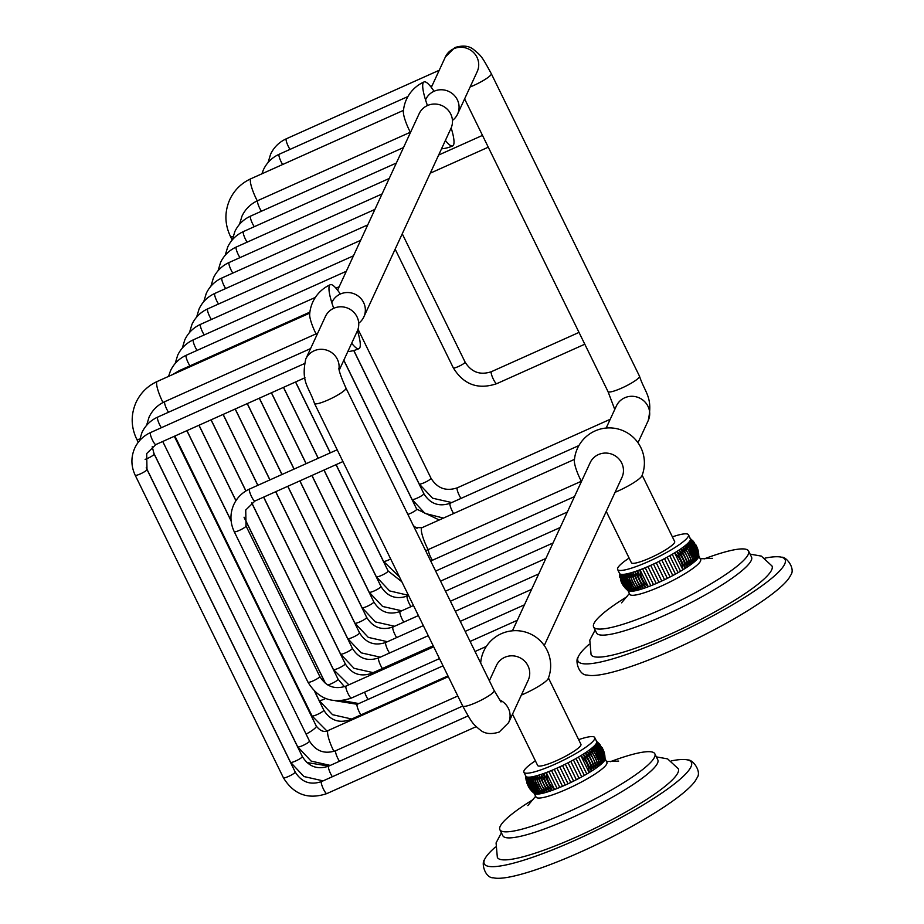 <?xml version="1.0" encoding="UTF-8"?>
<svg xmlns="http://www.w3.org/2000/svg" width="924" height="924" viewBox="0 0 924 924"><rect width="100%" height="100%" fill="white"/><g stroke="black" fill="none" stroke-linecap="round" stroke-linejoin="round"><path stroke-width="1.39" d="M589.085 644.317A115.315 19.231 -26.1 0 0 578.389 656.548A115.315 19.231 -26.1 0 0 578.262 656.849A115.315 19.231 -26.1 0 0 669.588 637.179A115.315 19.231 -26.1 0 0 784.684 564.09A115.315 19.231 -26.1 0 0 781.6 557.23A115.315 19.231 -26.1 0 0 765.072 558.108M578.262 656.849C574.693 660.29 578.909 675.513 587.167 675.04A115.315 19.231 -26.1 0 0 695.102 639.5A115.315 19.231 -26.1 0 0 790.378 575.721A115.315 19.231 -26.1 0 0 790.517 575.409C795.957 569.184 786.52 556.525 781.6 557.23M750.08 554.123L761.341 556.109L772.002 565.996A100.739 16.805 153.9 0 1 670.593 634.014A100.739 16.805 153.9 0 1 591.071 654.642L589.801 640.147L595.125 630.041M751.535 557.091A86.279 14.391 153.9 0 1 664.679 615.338A86.279 14.391 -26.1 0 1 596.569 632.998L593.612 626.946A86.279 14.391 -26.1 0 0 661.711 609.274A86.279 14.391 153.9 0 0 748.567 551.027L751.535 557.091M627.119 596.627A86.279 14.391 -26.1 0 0 593.612 626.946M704.076 558.928A86.279 14.391 153.9 0 1 748.567 551.027M698.81 555.925L700.611 559.621A39.443 6.572 153.9 0 1 660.914 586.243A39.443 6.572 -26.1 0 1 629.775 594.317L627.974 590.621M628.077 590.69A39.443 6.572 -26.1 0 0 628.228 590.817A39.443 6.572 -26.1 0 0 628.389 590.933A39.443 6.572 -26.1 0 0 629.036 591.175A39.443 6.572 -26.1 0 0 629.891 591.325A39.443 6.572 -26.1 0 0 630.953 591.348A39.443 6.572 -26.1 0 0 632.212 591.268A39.443 6.572 -26.1 0 0 633.656 591.071A39.443 6.572 -26.1 0 0 635.296 590.759A39.443 6.572 -26.1 0 0 637.098 590.344A39.443 6.572 -26.1 0 0 639.061 589.824A39.443 6.572 -26.1 0 0 641.175 589.189A39.443 6.572 -26.1 0 0 643.427 588.472A39.443 6.572 -26.1 0 0 645.807 587.641A39.443 6.572 -26.1 0 0 648.29 586.728A39.443 6.572 -26.1 0 0 650.866 585.735A39.443 6.572 -26.1 0 0 653.511 584.661A39.443 6.572 -26.1 0 0 656.225 583.518A39.443 6.572 -26.1 0 0 658.985 582.305L650.681 565.361L658.985 582.305A39.443 6.572 153.9 0 0 661.757 581.034L653.464 564.09A39.443 6.572 153.9 0 1 650.681 565.361L658.985 582.305M629.117 558.061A39.443 6.572 -26.1 0 0 617.625 569.496L619.554 573.434A39.443 6.572 -26.1 0 0 619.669 573.619A39.443 6.572 -26.1 0 0 620.096 573.989A39.443 6.572 -26.1 0 0 620.732 574.243A39.443 6.572 -26.1 0 0 621.586 574.382A39.443 6.572 -26.1 0 0 622.649 574.416A39.443 6.572 -26.1 0 0 623.908 574.324A39.443 6.572 -26.1 0 0 625.363 574.127A39.443 6.572 -26.1 0 0 626.992 573.827A39.443 6.572 -26.1 0 0 628.794 573.4A39.443 6.572 -26.1 0 0 630.769 572.88A39.443 6.572 -26.1 0 0 632.882 572.256A39.443 6.572 -26.1 0 0 635.135 571.529A39.443 6.572 -26.1 0 0 637.514 570.709A39.443 6.572 -26.1 0 0 639.986 569.796A39.443 6.572 -26.1 0 0 642.561 568.791A39.443 6.572 -26.1 0 0 645.218 567.717A39.443 6.572 -26.1 0 0 647.932 566.574A39.443 6.572 -26.1 0 0 650.681 565.361M617.625 569.496A39.443 6.572 -26.1 0 0 648.752 561.422A39.443 6.572 153.9 0 0 688.461 534.788L690.39 538.738A39.443 6.572 153.9 0 1 690.482 539.015A39.443 6.572 153.9 0 1 690.471 539.593A39.443 6.572 153.9 0 1 690.24 540.274A39.443 6.572 153.9 0 1 689.801 541.048A39.443 6.572 153.9 0 1 689.142 541.926A39.443 6.572 153.9 0 1 688.264 542.873A39.443 6.572 153.9 0 1 687.19 543.913A39.443 6.572 153.9 0 1 685.92 545.033A39.443 6.572 153.9 0 1 684.453 546.211A39.443 6.572 153.9 0 1 682.801 547.447A39.443 6.572 153.9 0 1 680.988 548.752A39.443 6.572 153.9 0 1 679.013 550.092A39.443 6.572 153.9 0 1 676.876 551.466A39.443 6.572 153.9 0 1 674.624 552.875A39.443 6.572 153.9 0 1 672.233 554.296A39.443 6.572 153.9 0 1 669.75 555.728A39.443 6.572 153.9 0 1 667.163 557.172A39.443 6.572 153.9 0 1 664.506 558.604A39.443 6.572 153.9 0 1 661.792 560.025A39.443 6.572 153.9 0 1 659.031 561.411A39.443 6.572 153.9 0 1 656.248 562.774A39.443 6.572 153.9 0 1 653.464 564.09L661.757 581.034A39.443 6.572 153.9 0 0 664.552 579.718L656.248 562.774L664.552 579.718A39.443 6.572 153.9 0 0 667.336 578.355L659.031 561.411L667.336 578.355A39.443 6.572 153.9 0 0 670.096 576.957L661.792 560.025L670.096 576.957A39.443 6.572 153.9 0 0 672.811 575.548L664.506 558.604L672.811 575.548A39.443 6.572 153.9 0 0 675.467 574.116L667.163 557.172L675.467 574.116A39.443 6.572 153.9 0 0 678.043 572.672L669.75 555.728L678.043 572.672A39.443 6.572 153.9 0 0 680.538 571.24L672.233 554.296L680.538 571.24A39.443 6.572 153.9 0 0 682.917 569.808L674.624 552.875C679.833 557.692 682.605 563.34 682.917 569.808A39.443 6.572 153.9 0 0 685.181 568.41L676.876 551.466C682.224 556.19 684.984 561.838 685.181 568.41A39.443 6.572 153.9 0 0 687.306 567.024L679.013 550.092C684.453 554.723 687.213 560.371 687.306 567.024A39.443 6.572 153.9 0 0 689.292 565.684L680.988 548.752C686.52 553.291 689.292 558.939 689.292 565.684A39.443 6.572 153.9 0 0 691.106 564.391L682.801 547.447C688.415 551.917 691.175 557.565 691.106 564.391A39.443 6.572 153.9 0 0 692.757 563.155L684.453 546.211C690.113 550.612 692.885 556.26 692.757 563.155A39.443 6.572 153.9 0 0 694.224 561.965L685.92 545.033C691.614 549.364 694.386 555.012 694.224 561.965A39.443 6.572 153.9 0 0 695.495 560.856L687.19 543.913C692.908 548.198 695.668 553.846 695.495 560.856A39.443 6.572 153.9 0 0 696.569 559.817L688.264 542.873C693.982 547.112 696.754 552.76 696.569 559.817A39.443 6.572 153.9 0 0 697.435 558.858L689.142 541.926C694.836 546.107 697.597 551.755 697.435 558.858A39.443 6.572 153.9 0 0 698.105 557.992C697.782 551.524 695.01 545.888 689.801 541.048C695.46 545.218 698.221 550.866 698.105 557.992A39.443 6.572 153.9 0 0 698.544 557.218C698.348 550.658 695.576 545.01 690.24 540.274C695.853 544.421 698.613 550.057 698.544 557.218A39.443 6.572 153.9 0 0 698.775 556.537C698.683 549.884 695.911 544.236 690.471 539.593C696.003 543.728 698.775 549.376 698.775 556.537A39.443 6.572 153.9 0 0 698.798 556.248L698.636 553.083L690.482 539.015L697.782 549.179L698.417 551.72M672.383 536.867A39.443 6.572 153.9 0 1 688.461 534.788M698.636 553.083L698.787 555.959A39.443 6.572 153.9 0 1 698.798 556.248M653.464 564.09L661.757 581.034M656.248 562.774L664.552 579.718M659.031 561.411L667.336 578.355M661.792 560.025L670.096 576.957M664.506 558.604L672.811 575.548M667.163 557.172L675.467 574.116M669.75 555.728L678.043 572.672M696.915 546.927L690.309 538.577L694.317 542.55M647.932 566.574L656.225 583.518M645.218 567.717L653.511 584.661M642.561 568.791L650.866 585.735L642.561 568.791M639.986 569.796L648.29 586.728C643.347 582.524 640.586 576.876 639.986 569.796M637.514 570.709L645.807 587.641C640.713 583.471 637.953 577.823 637.514 570.709M635.135 571.529L643.427 588.472C638.207 584.314 635.435 578.667 635.135 571.529M632.882 572.256L641.175 589.189C635.839 585.065 633.067 579.417 632.882 572.256M630.769 572.88L639.061 589.824C633.61 585.701 630.849 580.053 630.769 572.88M628.794 573.4L637.098 590.344C631.554 586.22 628.794 580.572 628.794 573.4M626.992 573.827L635.296 590.759C629.683 586.625 626.922 580.977 626.992 573.827M625.363 574.127L633.656 591.071C627.997 586.913 625.236 581.265 625.363 574.127M623.908 574.324L632.212 591.268C626.507 587.075 623.746 581.427 623.908 574.324M622.649 574.416L630.953 591.348C625.236 587.121 622.464 581.473 622.649 574.416M621.586 574.382C622.187 581.462 624.959 587.11 629.891 591.325C624.174 587.04 621.413 581.392 621.586 574.382M620.732 574.243C621.182 581.358 623.954 587.006 629.036 591.175C623.342 586.844 620.582 581.196 620.732 574.243M620.096 573.989C620.408 581.127 623.169 586.775 628.389 590.933C622.741 586.521 619.969 580.884 620.096 573.989M623.919 586.567L622.314 584.164L619.669 573.619L625.086 587.964L627.049 589.847M619.819 577.396L619.45 573.238L621.321 582.189M606.248 511.388L631.404 562.739A24.082 4.019 -26.1 0 0 650.415 557.807A24.082 4.019 -26.1 0 0 674.67 541.545L642.168 475.213M615.061 492.33A24.082 4.019 153.9 0 0 617.763 491.152A24.082 4.019 -26.1 0 0 641.984 475.71A35.043 35.043 0 0 0 595.01 430.965A35.043 35.043 0 0 0 574.37 460.637A17.521 3.477 65.9 0 0 581.323 481.265M512.439 630.815L590.136 462.728A17.521 16.921 24.8 0 1 598.44 454.573A17.521 16.921 24.8 0 1 618.168 458.177A17.521 16.921 24.8 0 1 621.944 477.442L544.259 645.518M480.676 663.028A35.043 35.043 0 0 1 539.789 640.332A35.043 35.043 0 0 1 548.255 678.47A24.082 4.019 -26.1 0 1 524.035 693.912A24.082 4.019 153.9 0 1 521.344 695.091M489.362 680.757L496.407 665.499A17.521 16.921 24.8 0 1 504.712 657.334A17.521 16.921 24.8 0 1 524.439 660.937A17.521 16.921 24.8 0 1 528.216 680.203L508.581 722.695A17.521 16.921 24.8 0 0 499.399 699.814M606.167 428.043L616.377 405.959A17.521 16.921 24.8 0 1 624.682 397.805A17.521 16.921 24.8 0 1 644.409 401.397A17.521 16.921 24.8 0 1 648.186 420.674C653.303 397.124 644.987 393.07 639.489 376.183A17.521 2.922 -26.1 0 1 621.84 388.011A17.521 2.922 -26.1 0 1 608.015 391.603L464.61 98.891M452.437 120.432A17.521 16.921 -155.2 0 0 457.565 114.137A17.521 16.921 -155.2 0 0 453.776 94.872A17.521 16.921 -155.2 0 0 434.061 91.268A17.521 16.921 -155.2 0 0 425.756 99.434A17.521 16.921 -155.2 0 0 425.548 99.896M451.166 127.951A35.043 6.953 -114.1 0 1 453.557 144.953A35.043 6.953 65.9 0 1 452.691 145.911A35.043 6.953 65.9 0 1 445.403 140.436M434.061 91.268A35.043 6.953 -114.1 0 0 424.024 81.947A35.043 6.953 -114.1 0 0 423.157 82.894A35.043 6.953 65.9 0 0 427.454 105.544A17.521 16.921 24.8 0 1 447.181 109.148A17.521 16.921 24.8 0 1 450.958 128.413L363.837 316.909A17.521 16.921 -155.2 0 0 360.048 297.644A17.521 16.921 -155.2 0 0 340.332 294.04A17.521 16.921 -155.2 0 0 332.028 302.206A17.521 16.921 -155.2 0 0 331.82 302.668M337.583 290.182L419.149 113.71A17.521 16.921 24.8 0 1 427.454 105.544M403.384 111.608A35.043 35.043 0 0 1 424.024 81.947A35.043 35.043 0 0 0 403.384 111.608A17.521 3.477 65.9 0 0 410.337 132.248M357.438 330.711A35.043 6.953 -114.1 0 1 359.829 347.724A35.043 6.953 65.9 0 1 358.962 348.671A35.043 6.953 65.9 0 1 351.674 343.208M338.958 369.011A17.521 16.921 -155.2 0 0 331.889 352.783A17.521 16.921 -155.2 0 0 314.091 350.808A17.521 16.921 -155.2 0 0 305.786 358.974L325.421 316.482A17.521 16.921 24.8 0 1 333.726 308.316A17.521 16.921 24.8 0 1 353.453 311.919A17.521 16.921 24.8 0 1 357.242 331.185L339.2 370.201M340.332 294.04A35.043 6.953 -114.1 0 0 330.295 284.707A35.043 6.953 -114.1 0 0 329.429 285.655A35.043 6.953 65.9 0 0 333.726 308.316M309.667 314.379A35.043 35.043 0 0 1 330.295 284.707A35.043 35.043 0 0 0 309.667 314.379A17.521 3.477 65.9 0 0 316.031 333.876M358.72 323.204A17.521 16.921 -155.2 0 0 363.837 316.909M314.483 403.453A17.521 2.922 153.9 0 0 328.32 399.861A17.521 2.922 153.9 0 0 345.957 388.034L494.167 690.563A17.521 2.922 153.9 0 1 476.53 702.39A17.521 2.922 153.9 0 1 462.693 705.982L314.483 403.453C308.986 386.567 300.67 382.524 305.786 358.974M512.531 714.16L537.676 765.511A24.082 4.019 -26.1 0 0 556.698 760.579A24.082 4.019 -26.1 0 0 580.942 744.317L548.44 677.973M535.389 760.833A39.443 6.572 -26.1 0 0 523.896 772.256A39.443 6.572 -26.1 0 0 555.024 764.183A39.443 6.572 153.9 0 0 594.733 737.56L596.661 741.498A39.443 6.572 153.9 0 1 596.754 741.787A39.443 6.572 153.9 0 1 596.742 742.365A39.443 6.572 153.9 0 1 596.523 743.046A39.443 6.572 153.9 0 1 596.072 743.82A39.443 6.572 153.9 0 1 595.414 744.686A39.443 6.572 153.9 0 1 594.548 745.645A39.443 6.572 153.9 0 1 593.462 746.684A39.443 6.572 153.9 0 1 592.192 747.793A39.443 6.572 153.9 0 1 590.725 748.971A39.443 6.572 153.9 0 1 589.085 750.219A39.443 6.572 153.9 0 1 587.26 751.512A39.443 6.572 153.9 0 1 585.285 752.852A39.443 6.572 153.9 0 1 583.159 754.227A39.443 6.572 153.9 0 1 580.896 755.636A39.443 6.572 153.9 0 1 578.505 757.056A39.443 6.572 153.9 0 1 576.022 758.5A39.443 6.572 153.9 0 1 573.434 759.932A39.443 6.572 153.9 0 1 570.778 761.364A39.443 6.572 153.9 0 1 568.064 762.785A39.443 6.572 153.9 0 1 565.303 764.183A39.443 6.572 153.9 0 1 562.531 765.534A39.443 6.572 153.9 0 1 559.736 766.851A39.443 6.572 153.9 0 1 556.953 768.121L565.257 785.065A39.443 6.572 -26.1 0 1 562.497 786.278L554.204 769.334A39.443 6.572 -26.1 0 0 556.953 768.121M578.655 739.639A39.443 6.572 153.9 0 1 594.733 737.56M523.896 772.256L525.825 776.206A39.443 6.572 -26.1 0 0 525.941 776.391A39.443 6.572 -26.1 0 0 526.368 776.749A39.443 6.572 -26.1 0 0 527.015 777.003A39.443 6.572 -26.1 0 0 527.87 777.142A39.443 6.572 -26.1 0 0 528.921 777.176A39.443 6.572 -26.1 0 0 530.18 777.096A39.443 6.572 -26.1 0 0 531.635 776.899A39.443 6.572 -26.1 0 0 533.264 776.587A39.443 6.572 -26.1 0 0 535.077 776.172A39.443 6.572 -26.1 0 0 537.04 775.652A39.443 6.572 -26.1 0 0 539.154 775.017A39.443 6.572 -26.1 0 0 541.406 774.289A39.443 6.572 -26.1 0 0 543.786 773.469A39.443 6.572 -26.1 0 0 546.269 772.556A39.443 6.572 -26.1 0 0 548.833 771.563A39.443 6.572 -26.1 0 0 551.489 770.489A39.443 6.572 -26.1 0 0 554.204 769.334L562.497 786.278A39.443 6.572 -26.1 0 1 559.794 787.421L551.489 770.489L559.794 787.421A39.443 6.572 -26.1 0 1 557.137 788.495L548.833 771.563L557.137 788.495A39.443 6.572 -26.1 0 1 554.562 789.5C549.618 785.284 546.858 779.637 546.269 772.556L554.562 789.5A39.443 6.572 -26.1 0 1 552.078 790.413C546.985 786.232 544.224 780.584 543.786 773.469L552.078 790.413A39.443 6.572 -26.1 0 1 549.711 791.233C544.479 787.086 541.718 781.438 541.406 774.289L549.711 791.233A39.443 6.572 -26.1 0 1 547.458 791.96C542.111 787.826 539.339 782.178 539.154 775.017L547.458 791.96A39.443 6.572 -26.1 0 1 545.333 792.584C539.882 788.461 537.121 782.813 537.04 775.652L545.333 792.584A39.443 6.572 -26.1 0 1 543.37 793.115C537.837 788.981 535.065 783.333 535.077 776.172L543.37 793.115A39.443 6.572 -26.1 0 1 541.568 793.531C535.955 789.385 533.194 783.737 533.264 776.587L541.568 793.531A39.443 6.572 -26.1 0 1 539.928 793.832C534.268 789.674 531.508 784.026 531.635 776.899L539.928 793.832A39.443 6.572 -26.1 0 1 538.484 794.028C532.79 789.835 530.018 784.199 530.18 777.096L538.484 794.028A39.443 6.572 -26.1 0 1 537.225 794.12C531.508 789.881 528.747 784.233 528.921 777.176L537.225 794.12A39.443 6.572 -26.1 0 1 536.163 794.086C530.445 789.812 527.685 784.164 527.87 777.142C528.459 784.233 531.231 789.881 536.163 794.086A39.443 6.572 -26.1 0 1 535.308 793.947C529.614 789.604 526.853 783.968 527.015 777.003C527.454 784.118 530.226 789.766 535.308 793.947A39.443 6.572 -26.1 0 1 534.661 793.693C529.013 789.292 526.241 783.644 526.368 776.749C526.68 783.899 529.452 789.546 534.661 793.693A39.443 6.572 -26.1 0 1 534.499 793.589A39.443 6.572 -26.1 0 1 534.349 793.45M534.245 793.393L536.059 797.077A39.443 6.572 -26.1 0 0 567.186 789.004A39.443 6.572 153.9 0 0 606.895 762.381L605.081 758.685M605.081 759.008L605.058 758.731A39.443 6.572 153.9 0 1 605.081 759.008A39.443 6.572 153.9 0 1 605.047 759.309A39.443 6.572 153.9 0 1 604.816 759.978A39.443 6.572 153.9 0 1 604.377 760.764A39.443 6.572 153.9 0 1 603.707 761.63A39.443 6.572 153.9 0 1 602.841 762.589A39.443 6.572 153.9 0 1 601.767 763.617A39.443 6.572 153.9 0 1 600.496 764.737A39.443 6.572 153.9 0 1 599.029 765.915A39.443 6.572 153.9 0 1 597.378 767.163A39.443 6.572 153.9 0 1 595.564 768.456A39.443 6.572 153.9 0 1 593.578 769.796A39.443 6.572 153.9 0 1 591.452 771.17A39.443 6.572 153.9 0 1 589.189 772.579A39.443 6.572 153.9 0 1 586.809 774A39.443 6.572 153.9 0 1 584.314 775.444A39.443 6.572 153.9 0 1 581.739 776.876A39.443 6.572 153.9 0 1 579.082 778.308A39.443 6.572 153.9 0 1 576.368 779.729A39.443 6.572 153.9 0 1 573.608 781.115A39.443 6.572 153.9 0 1 570.824 782.478A39.443 6.572 153.9 0 1 568.041 783.795A39.443 6.572 153.9 0 1 565.257 785.065M610.348 761.688A86.279 14.391 153.9 0 1 654.839 753.799A86.279 14.391 153.9 0 1 567.983 812.046A86.279 14.391 -26.1 0 1 499.884 829.717L502.852 835.77A86.279 14.391 -26.1 0 0 570.951 818.098A86.279 14.391 153.9 0 0 657.807 759.851L654.839 753.799M533.391 799.387A86.279 14.391 -26.1 0 0 499.884 829.717M656.352 756.895L667.613 758.881L678.285 768.768A100.739 16.805 153.9 0 1 576.865 836.774A100.739 16.805 153.9 0 1 497.343 857.403L496.072 842.919L501.397 832.801M495.356 847.089A115.315 19.231 -26.1 0 0 484.661 859.308A115.315 19.231 -26.1 0 0 484.534 859.62A115.315 19.231 -26.1 0 0 575.86 839.939A115.315 19.231 -26.1 0 0 690.956 766.862A115.315 19.231 -26.1 0 0 687.883 759.99A115.315 19.231 -26.1 0 0 671.344 760.868M484.534 859.62C480.965 863.062 485.181 878.274 493.439 877.8A115.315 19.231 -26.1 0 0 601.374 842.272A115.315 19.231 -26.1 0 0 696.65 778.482A115.315 19.231 -26.1 0 0 696.788 778.181C702.228 771.956 692.792 759.285 687.883 759.99M568.041 783.795L559.736 766.851M570.824 782.478L562.531 765.534M573.608 781.115L565.303 764.183M576.368 779.729L568.064 762.785M579.082 778.308L570.778 761.364M581.739 776.876L573.434 759.932M584.314 775.444L576.022 758.5M586.809 774L578.505 757.056L586.809 774M589.189 772.579L580.896 755.636C586.105 760.464 588.877 766.111 589.189 772.579M591.452 771.17L583.159 754.227C588.496 758.962 591.256 764.598 591.452 771.17M593.578 769.796L585.285 752.852C590.725 757.484 593.497 763.132 593.578 769.796M595.564 768.456L587.26 751.512C592.792 756.063 595.564 761.711 595.564 768.456M597.378 767.163L589.085 750.219C594.686 754.689 597.447 760.337 597.378 767.163M599.029 765.915L590.725 748.971C596.384 753.372 599.156 759.02 599.029 765.915M600.496 764.737L592.192 747.793C597.886 752.124 600.658 757.772 600.496 764.737M601.767 763.617L593.462 746.684C599.179 750.958 601.951 756.606 601.767 763.617M602.841 762.589L594.548 745.645C600.254 749.872 603.026 755.52 602.841 762.589M603.707 761.63L595.414 744.686C601.108 748.879 603.88 754.527 603.707 761.63M604.377 760.764C604.053 754.296 601.281 748.648 596.072 743.82C601.732 747.978 604.504 753.626 604.377 760.764M604.816 759.978C604.619 753.418 601.847 747.77 596.523 743.046C602.125 747.181 604.885 752.829 604.816 759.978M605.047 759.309C604.954 752.644 602.182 746.996 596.742 742.365C602.275 746.488 605.047 752.136 605.047 759.309M604.908 755.855L596.754 741.787L604.053 751.951L604.689 754.481M603.187 749.687L596.581 741.337A39.443 6.572 153.9 0 1 596.661 741.498M596.581 741.337L600.588 745.31M554.204 769.334L562.497 786.278M551.489 770.489L559.794 787.421M530.191 789.327L528.597 786.925L525.941 776.391L531.358 790.725L533.321 792.619M525.733 776.01L527.592 784.95M526.091 780.156L525.721 775.998M470.12 86.983A17.521 2.922 -26.1 0 0 473.642 85.493A17.521 2.922 -26.1 0 0 491.279 73.654L639.489 376.183M457.565 114.137L477.2 71.645A17.521 16.921 -155.2 0 0 473.423 52.379A17.521 16.921 -155.2 0 0 453.696 48.776A17.521 16.921 -155.2 0 0 445.391 56.941L454.781 47.598C462.485 45.161 468.641 45.715 473.25 49.249C481.439 55.971 481.658 56.029 491.279 73.654M290.032 149.376A6.56 1.305 -114.1 0 1 287.041 143.474A6.56 1.305 -114.1 0 1 286.14 138.97A6.56 1.305 -114.1 0 1 286.301 138.796A6.56 1.305 -114.1 0 1 286.544 138.796M430.769 478.054A6.56 1.097 153.9 0 1 430.988 478.193A6.56 1.097 153.9 0 1 430.965 478.447A6.56 1.097 153.9 0 1 424.982 482.351A6.56 1.097 153.9 0 1 419.196 483.968L353.823 350.508M457.519 487.814A6.56 1.305 65.9 0 0 457.288 487.814A6.56 1.305 65.9 0 0 457.126 487.999A6.56 1.305 65.9 0 0 458.015 492.492A6.56 1.305 65.9 0 0 461.018 498.406M282.652 164.507A6.56 1.305 -114.1 0 1 279.799 158.685A6.56 1.305 -114.1 0 1 278.99 154.435A6.56 1.305 -114.1 0 1 279.152 154.262A6.56 1.305 -114.1 0 1 279.394 154.25M423.619 493.52A6.56 1.097 153.9 0 1 423.839 493.659A6.56 1.097 153.9 0 1 423.816 493.913A6.56 1.097 153.9 0 1 417.833 497.817A6.56 1.097 153.9 0 1 412.046 499.434L343.832 360.175M450.381 503.28A6.56 1.305 65.9 0 0 450.138 503.28A6.56 1.305 65.9 0 0 449.976 503.453A6.56 1.305 65.9 0 0 450.785 507.715A6.56 1.305 65.9 0 0 453.638 513.525M416.481 508.985A6.56 1.097 153.9 0 1 416.689 509.124A6.56 1.097 153.9 0 1 416.666 509.378A6.56 1.097 153.9 0 1 407.888 514.449M351.594 697.863A6.56 1.305 -114.1 0 1 351.432 698.047A6.56 1.305 -114.1 0 1 347.794 693.092A6.56 1.305 -114.1 0 1 345.899 686.243A6.56 1.305 -114.1 0 1 346.061 686.07A6.56 1.305 -114.1 0 1 346.304 686.058M308.004 681.958A6.56 1.097 -26.1 0 0 307.981 682.224A6.56 1.097 -26.1 0 0 313.756 680.595A6.56 1.097 -26.1 0 0 319.75 676.703A6.56 1.097 -26.1 0 0 319.773 676.437A6.56 1.097 -26.1 0 0 319.554 676.299M234.257 531.439A6.56 1.097 -26.1 0 0 234.234 531.693A6.56 1.097 -26.1 0 0 240.021 530.076A6.56 1.097 -26.1 0 0 246.003 526.172A6.56 1.097 -26.1 0 0 246.027 525.918A6.56 1.097 -26.1 0 0 245.819 525.779M249.78 489.039A6.56 1.305 65.9 0 0 249.538 489.039A6.56 1.305 65.9 0 0 249.376 489.223A6.56 1.305 65.9 0 0 251.27 496.072A6.56 1.305 65.9 0 0 254.909 501.027A6.56 1.305 65.9 0 0 255.07 500.843M168.526 412.243A6.56 1.305 -114.1 0 1 165.523 406.329A6.56 1.305 -114.1 0 1 164.634 401.836A6.56 1.305 -114.1 0 1 164.795 401.651A6.56 1.305 -114.1 0 1 165.038 401.651M309.263 740.921A6.56 1.097 153.9 0 1 309.482 741.06A6.56 1.097 153.9 0 1 309.459 741.314A6.56 1.097 153.9 0 1 303.476 745.218A6.56 1.097 153.9 0 1 297.69 746.835L153.372 452.252M336.013 750.681A6.56 1.305 65.9 0 0 335.782 750.681A6.56 1.305 65.9 0 0 335.608 750.854A6.56 1.305 65.9 0 0 336.509 755.358A6.56 1.305 65.9 0 0 339.512 761.261M161.377 427.708A6.56 1.305 -114.1 0 1 158.385 421.794A6.56 1.305 -114.1 0 1 157.484 417.302A6.56 1.305 -114.1 0 1 157.646 417.117A6.56 1.305 -114.1 0 1 157.888 417.117M153.915 453.857A6.56 1.097 153.9 0 1 154.123 453.996A6.56 1.097 153.9 0 1 154.1 454.25A6.56 1.097 153.9 0 1 145.114 459.39M302.113 756.386A6.56 1.097 153.9 0 1 302.333 756.525A6.56 1.097 153.9 0 1 302.31 756.779A6.56 1.097 153.9 0 1 296.327 760.683A6.56 1.097 153.9 0 1 290.54 762.3L146.235 467.706M328.875 766.135A6.56 1.305 65.9 0 0 328.632 766.146A6.56 1.305 65.9 0 0 328.47 766.319A6.56 1.305 65.9 0 0 329.371 770.812A6.56 1.305 65.9 0 0 332.363 776.726M156.029 444.386A6.56 1.305 -114.1 0 1 155.867 444.559A6.56 1.305 -114.1 0 1 152.229 439.616A6.56 1.305 -114.1 0 1 150.335 432.755A6.56 1.305 -114.1 0 1 150.497 432.582A6.56 1.305 -114.1 0 1 150.739 432.582M146.766 469.323A6.56 1.097 153.9 0 1 146.985 469.461A6.56 1.097 153.9 0 1 146.962 469.715A6.56 1.097 153.9 0 1 140.968 473.619A6.56 1.097 153.9 0 1 135.193 475.236L283.402 777.754A6.56 1.097 153.9 0 0 289.177 776.137A6.56 1.097 153.9 0 0 295.16 772.245A6.56 1.097 153.9 0 0 295.183 771.979A6.56 1.097 153.9 0 0 294.975 771.84M321.725 781.6A6.56 1.305 65.9 0 0 321.483 781.6A6.56 1.305 65.9 0 0 321.321 781.785A6.56 1.305 65.9 0 0 323.215 788.634A6.56 1.305 65.9 0 0 326.853 793.589A6.56 1.305 65.9 0 0 327.015 793.404M162.994 402.529A17.521 3.477 -114.1 0 1 156.814 381.935A17.521 3.477 -114.1 0 1 157.253 381.462L309.771 313.109M139.743 439.143A17.521 2.922 153.9 0 1 136.59 438.935L138.23 442.296M174.313 436.29L316.262 726.045A17.521 2.922 153.9 0 1 316.204 726.726A17.521 2.922 153.9 0 1 306.098 734.153M316.262 726.045C320.316 731.138 324.312 732.616 328.239 730.48A17.521 3.477 65.9 0 0 327.801 730.965A17.521 3.477 65.9 0 0 333.899 751.408M261.446 211.226A6.56 1.305 -114.1 0 1 258.443 205.313A6.56 1.305 -114.1 0 1 257.542 200.82A6.56 1.305 -114.1 0 1 257.704 200.647A6.56 1.305 -114.1 0 1 257.946 200.635M428.932 549.664A6.56 1.305 65.9 0 0 428.69 549.664A6.56 1.305 65.9 0 0 428.528 549.849A6.56 1.305 65.9 0 0 429.429 554.342A6.56 1.305 65.9 0 0 432.42 560.256M254.296 226.692A6.56 1.305 -114.1 0 1 251.293 220.778A6.56 1.305 -114.1 0 1 250.404 216.285A6.56 1.305 -114.1 0 1 250.566 216.112A6.56 1.305 -114.1 0 1 250.808 216.101M390.667 558.962A6.56 1.097 153.9 0 1 383.46 561.284L336.117 464.633M247.147 242.157A6.56 1.305 -114.1 0 1 244.155 236.244A6.56 1.305 -114.1 0 1 243.255 231.751A6.56 1.305 -114.1 0 1 243.416 231.566A6.56 1.305 -114.1 0 1 243.659 231.566M387.884 570.836A6.56 1.097 153.9 0 1 388.103 570.974A6.56 1.097 153.9 0 1 388.08 571.228A6.56 1.097 153.9 0 1 382.097 575.132A6.56 1.097 153.9 0 1 376.311 576.749L324.047 470.039M239.997 257.623A6.56 1.305 -114.1 0 1 237.006 251.709A6.56 1.305 -114.1 0 1 236.105 247.205A6.56 1.305 -114.1 0 1 236.267 247.031A6.56 1.305 -114.1 0 1 236.509 247.031M380.734 586.29A6.56 1.097 153.9 0 1 380.954 586.428A6.56 1.097 153.9 0 1 380.931 586.694A6.56 1.097 153.9 0 1 374.948 590.586A6.56 1.097 153.9 0 1 369.173 592.203L311.966 475.456M407.496 596.049A6.56 1.305 65.9 0 0 407.253 596.049A6.56 1.305 65.9 0 0 407.091 596.234A6.56 1.305 65.9 0 0 407.992 600.727A6.56 1.305 65.9 0 0 410.984 606.641M232.848 273.077A6.56 1.305 -114.1 0 1 229.857 267.163A6.56 1.305 -114.1 0 1 228.956 262.67A6.56 1.305 -114.1 0 1 229.117 262.497A6.56 1.305 -114.1 0 1 229.36 262.485M373.596 601.755A6.56 1.097 153.9 0 1 373.804 601.894A6.56 1.097 153.9 0 1 373.781 602.148A6.56 1.097 153.9 0 1 367.798 606.052A6.56 1.097 153.9 0 1 362.023 607.669L299.896 480.861M400.346 611.515A6.56 1.305 65.9 0 0 400.104 611.515A6.56 1.305 65.9 0 0 399.942 611.7A6.56 1.305 65.9 0 0 400.843 616.192A6.56 1.305 65.9 0 0 403.834 622.106M225.699 288.542A6.56 1.305 -114.1 0 1 222.707 282.628A6.56 1.305 -114.1 0 1 221.806 278.136A6.56 1.305 -114.1 0 1 221.968 277.951A6.56 1.305 -114.1 0 1 222.21 277.951M366.447 617.22A6.56 1.097 153.9 0 1 366.666 617.359A6.56 1.097 153.9 0 1 366.643 617.613A6.56 1.097 153.9 0 1 360.649 621.517A6.56 1.097 153.9 0 1 354.874 623.134L287.826 486.278M393.197 626.98A6.56 1.305 65.9 0 0 392.954 626.98A6.56 1.305 65.9 0 0 392.792 627.153A6.56 1.305 65.9 0 0 393.693 631.658A6.56 1.305 65.9 0 0 396.685 637.572M218.561 304.008A6.56 1.305 -114.1 0 1 215.558 298.094A6.56 1.305 -114.1 0 1 214.657 293.601A6.56 1.305 -114.1 0 1 214.83 293.416A6.56 1.305 -114.1 0 1 215.061 293.416M359.297 632.686A6.56 1.097 153.9 0 1 359.517 632.824A6.56 1.097 153.9 0 1 359.494 633.079A6.56 1.097 153.9 0 1 353.499 636.982A6.56 1.097 153.9 0 1 347.724 638.6L275.756 491.683M386.047 642.434A6.56 1.305 65.9 0 0 385.805 642.446A6.56 1.305 65.9 0 0 385.643 642.619A6.56 1.305 65.9 0 0 386.544 647.112A6.56 1.305 65.9 0 0 389.535 653.025M211.411 319.473A6.56 1.305 -114.1 0 1 208.408 313.559A6.56 1.305 -114.1 0 1 207.519 309.055A6.56 1.305 -114.1 0 1 207.681 308.882A6.56 1.305 -114.1 0 1 207.923 308.882M352.148 648.14A6.56 1.097 153.9 0 1 352.367 648.278A6.56 1.097 153.9 0 1 352.344 648.544A6.56 1.097 153.9 0 1 346.35 652.436A6.56 1.097 153.9 0 1 340.575 654.053L263.687 497.089M378.898 657.9A6.56 1.305 65.9 0 0 378.667 657.9A6.56 1.305 65.9 0 0 378.493 658.084A6.56 1.305 65.9 0 0 379.394 662.577A6.56 1.305 65.9 0 0 382.397 668.491M204.262 334.927A6.56 1.305 -114.1 0 1 201.27 329.013A6.56 1.305 -114.1 0 1 200.369 324.52A6.56 1.305 -114.1 0 1 200.531 324.347A6.56 1.305 -114.1 0 1 200.774 324.336M344.998 663.605A6.56 1.097 153.9 0 1 345.218 663.744A6.56 1.097 153.9 0 1 345.195 663.998A6.56 1.097 153.9 0 1 339.212 667.902A6.56 1.097 153.9 0 1 333.425 669.519L251.767 502.818M371.76 673.365A6.56 1.305 65.9 0 0 371.517 673.365A6.56 1.305 65.9 0 0 371.356 673.55A6.56 1.305 65.9 0 0 371.321 674.751M197.112 350.392A6.56 1.305 -114.1 0 1 194.121 344.479A6.56 1.305 -114.1 0 1 193.22 339.986A6.56 1.305 -114.1 0 1 193.382 339.801A6.56 1.305 -114.1 0 1 193.624 339.801M337.849 679.071A6.56 1.097 153.9 0 1 338.068 679.209A6.56 1.097 153.9 0 1 338.045 679.463A6.56 1.097 153.9 0 1 333.957 682.409A6.56 1.097 153.9 0 1 327.777 684.984M364.633 692.134A6.56 1.305 65.9 0 0 368.099 699.41M189.963 365.858A6.56 1.305 -114.1 0 1 186.971 359.944A6.56 1.305 -114.1 0 1 186.071 355.451A6.56 1.305 -114.1 0 1 186.232 355.266A6.56 1.305 -114.1 0 1 186.475 355.266M325.606 698.498A6.56 1.097 153.9 0 1 319.138 700.45L314.749 691.487M357.461 704.284A6.56 1.305 65.9 0 0 357.218 704.296A6.56 1.305 65.9 0 0 357.057 704.469A6.56 1.305 65.9 0 0 357.958 708.962A6.56 1.305 65.9 0 0 360.949 714.876M178.852 371.783A6.56 1.305 -114.1 0 1 178.921 370.905A6.56 1.305 -114.1 0 1 179.083 370.732A6.56 1.305 -114.1 0 1 179.325 370.732M323.562 709.99A6.56 1.097 153.9 0 1 323.781 710.129A6.56 1.097 153.9 0 1 323.758 710.394A6.56 1.097 153.9 0 1 317.764 714.287A6.56 1.097 153.9 0 1 311.989 715.904L174.879 436.036M350.312 719.75A6.56 1.305 65.9 0 0 350.069 719.75A6.56 1.305 65.9 0 0 349.907 719.935A6.56 1.305 65.9 0 0 349.838 720.801M257.276 200.843A17.521 3.477 -114.1 0 1 250.543 179.175A17.521 3.477 -114.1 0 1 250.982 178.702L403.499 110.349M233.067 236.452A17.521 2.922 153.9 0 1 230.319 236.174L232.19 239.997M414.275 527.489L421.968 527.72A17.521 3.477 65.9 0 0 421.529 528.193A17.521 3.477 65.9 0 0 428.251 549.861M464.864 361.931A6.56 1.097 153.9 0 1 465.084 362.069A6.56 1.097 153.9 0 1 465.061 362.323A6.56 1.097 153.9 0 1 459.078 366.227A6.56 1.097 153.9 0 1 453.303 367.844L395.149 249.157M491.626 371.679A6.56 1.305 65.9 0 0 491.383 371.691A6.56 1.305 65.9 0 0 491.222 371.864A6.56 1.305 65.9 0 0 493.116 378.713A6.56 1.305 65.9 0 0 496.754 383.668A6.56 1.305 65.9 0 0 496.916 383.483M712.404 558.327L700.207 558.789M621.54 602.841L629.371 593.497M697.782 549.179L695.922 544.941M690.009 538.288L693.162 541.152M625.086 587.964L628.228 590.817M620.454 579.926L622.314 584.164M619.438 572.868L619.6 576.022M637.987 442.746L648.186 420.674M608.015 391.603L614.772 409.436M441.533 148.822A35.043 35.043 0 0 0 452.691 145.911A35.043 35.043 0 0 1 441.533 148.822M445.391 56.941L431.312 87.41M439.235 70.259L286.301 138.796C279.163 142.077 273.931 147.239 270.582 154.262L268.087 162.497M358.004 329.21L430.988 478.193C437.283 488.369 446.049 491.568 457.288 487.814L610.221 419.277M451.767 502.552L432.628 498.221L419.196 483.968M432.097 85.713L430.526 86.417M407.923 96.546L279.152 154.262C272.014 157.542 266.782 162.693 263.432 169.727L261.885 173.804M353.73 350.531L423.839 493.659C430.145 503.823 438.9 507.033 450.138 503.28L578.909 445.564M443.485 518.075L424.982 513.398L412.046 499.434M343.786 360.291L416.689 509.124L439.235 519.981M417.013 528.355L413.409 525.721M347.805 351.594A35.043 35.043 0 0 0 358.962 348.671A35.043 35.043 0 0 1 347.805 351.594M345.957 388.034C341.453 378.008 339.085 371.425 338.854 368.283M508.581 722.695L499.191 732.051C491.487 734.476 485.331 733.933 480.723 730.387C472.534 723.665 472.314 723.608 462.693 705.982M501.016 701.951L494.167 690.563M433.702 646.788L346.061 686.07C334.834 689.812 326.068 686.613 319.773 676.437L246.027 525.918L245.738 510.025L254.909 501.027L342.954 461.561M439.478 658.593L351.432 698.047C332.79 704.319 318.306 699.041 307.981 682.224L234.234 531.693C230.007 522.626 229.868 513.559 233.83 504.516C237.168 497.482 242.411 492.33 249.538 489.039L337.179 449.769M317.729 333.114L164.795 401.651C157.657 404.943 152.425 410.094 149.076 417.128L146.581 425.352M162.728 441.487L309.482 741.06C315.777 751.224 324.543 754.434 335.782 750.681L457.796 695.991M330.261 765.407L311.122 761.087L297.69 746.835M310.591 348.579L157.646 417.117C150.508 420.408 145.276 425.56 141.926 432.582L139.432 440.817M152.206 446.719L154.123 453.996L302.333 756.525C308.639 766.689 317.394 769.9 328.632 766.146L462.728 706.051M323.111 780.872L303.973 776.541L290.54 762.3M304.978 377.743L155.867 444.559L146.697 453.557L146.985 469.461L295.183 771.979C301.49 782.154 310.256 785.354 321.483 781.6L468.098 715.904M304.273 363.675L150.497 432.582C143.37 435.862 138.126 441.025 134.777 448.048C130.827 457.103 130.965 466.158 135.193 475.236M476.172 726.668L326.853 793.589C308.212 799.861 293.728 794.582 283.402 777.754M136.59 438.935C130.908 426.761 130.734 414.564 136.071 402.333C140.587 392.839 147.655 385.886 157.253 381.462M328.759 766.077L306.883 762.543M328.239 730.48L448.336 676.668M410.649 132.109L257.704 200.647C250.577 203.927 245.334 209.09 241.996 216.112L239.501 224.347M581.635 481.127L425.664 550.727M403.499 147.563L250.566 216.112C243.428 219.392 238.184 224.544 234.846 231.578L232.351 239.801M295.599 381.935L330.33 452.841M399.434 576.842L383.46 561.284M430.7 561.03L574.485 496.592M396.361 163.028L243.416 231.566C236.278 234.858 231.046 240.009 227.697 247.031L225.202 255.267M283.529 387.352L318.26 458.246M295.518 381.982L330.249 452.876M336.024 464.668L388.103 570.974L401.848 581.774M408.5 595.345L389.57 590.898L376.311 576.749M435.631 571.078L567.336 512.046M389.212 178.494L236.267 247.031C229.129 250.312 223.897 255.474 220.547 262.497L218.052 270.732M271.46 392.758L306.191 463.652M283.449 387.387L318.179 458.281M323.954 470.085L380.954 586.428C387.26 596.604 396.015 599.803 407.253 596.049L408.558 595.472M401.732 610.787L382.594 606.456L369.173 592.203M440.552 581.127L560.198 527.512M382.062 193.959L229.117 262.497C221.991 265.777 216.747 270.94 213.398 277.962L210.903 286.197M259.39 398.175L294.121 469.069M271.379 392.792L306.11 463.698M311.885 475.49L373.804 601.894C380.111 612.058 388.877 615.269 400.104 611.515L413.478 605.52M394.594 626.253L375.444 621.921L362.023 607.669M445.483 591.187L553.049 542.977M374.913 209.413L221.968 277.951C214.842 281.243 209.598 286.394 206.26 293.428L203.765 301.651M247.309 403.58L282.051 474.474M259.298 398.209L294.028 469.103M299.815 480.896L366.666 617.359C372.961 627.523 381.728 630.734 392.954 626.98L418.399 615.58M387.445 641.706L368.295 637.387L354.874 623.134M450.404 601.235L545.899 558.442M367.764 224.879L214.83 293.416C207.692 296.708 202.448 301.859 199.11 308.882L196.616 317.117M235.239 408.986L269.97 479.891M247.228 403.615L281.959 474.52M287.745 486.313L359.517 632.824C365.812 642.989 374.578 646.199 385.805 642.446L423.331 625.629M380.295 657.172L361.157 652.841L347.724 638.6M455.324 611.284L538.75 573.896M360.614 240.344L207.681 308.882C200.543 312.162 195.31 317.325 191.961 324.347L189.466 332.582M223.169 414.402L257.9 485.296M235.158 409.032L269.889 479.926M275.664 491.718L352.367 648.278C358.662 658.454 367.429 661.653 378.667 657.9L428.251 635.677M373.146 672.637L354.007 668.306L340.575 654.053M460.256 621.344L531.6 589.362M353.476 255.809L200.531 324.347C193.393 327.627 188.161 332.79 184.812 339.813L182.317 348.048M211.099 419.808L245.946 490.944M223.088 414.437L257.819 485.331M263.594 497.135L345.218 663.744C351.513 673.908 360.279 677.119 371.517 673.365L433.183 645.737M348.845 684.811L333.425 669.519M465.176 631.392L524.451 604.827M346.327 271.263L193.382 339.801C186.244 343.093 181.012 348.244 177.662 355.278L175.167 363.502M199.03 425.225L235.967 500.635M244.086 517.197L325.548 683.494M211.018 419.843L245.865 490.991M251.686 502.875L338.068 679.209L344.456 686.705M358.847 703.557L342.388 700.6M470.097 641.441L517.313 620.293M339.177 286.729L335.943 288.184M315.373 297.389L186.232 355.266C179.106 358.558 173.862 363.709 170.513 370.732L168.538 376.403M186.948 430.63L231.115 520.766M198.937 425.259L235.909 500.716M244.086 517.405L325.387 683.367M443.023 665.834L357.218 704.296L335.597 700.796M351.709 719.022L332.559 714.691L319.138 700.45M475.028 651.501L486.359 646.419M309.887 312.116L179.083 370.732L172.707 374.532M186.867 430.665L231.139 521.032M314.553 691.291L323.781 710.129C330.076 720.304 338.842 723.504 350.069 719.75L447.955 675.894M326.9 730.953L311.989 715.904M479.949 661.549L480.873 661.134M230.319 236.174C224.636 224.001 224.463 211.792 229.799 199.572C234.315 190.078 241.383 183.114 250.982 178.702M421.968 527.72L574.485 459.367M488.276 147.193L430.272 173.181M482.501 135.389L438.657 155.036M402.252 233.795L465.084 362.069C471.39 372.233 480.157 375.444 491.383 371.691L579.013 332.409M584.8 344.213L496.754 383.668C478.112 389.94 463.629 384.661 453.303 367.844M618.676 761.087L606.49 761.561M527.812 805.601L535.654 796.257M604.053 751.951L602.194 747.712M596.28 741.06L599.433 743.912M531.358 790.725L534.499 793.589M526.726 782.686L528.597 786.925M525.71 775.629L525.871 778.782"/></g></svg>
